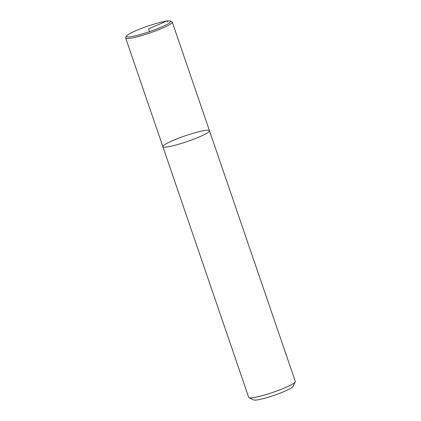 <?xml version="1.0" encoding="UTF-8"?>
<svg xmlns="http://www.w3.org/2000/svg" width="421" height="421" viewBox="0 0 421 421"><rect width="100%" height="100%" fill="white"/><g stroke="black" fill="none" stroke-linecap="round" stroke-linejoin="round"><path stroke-width="0.63" d="M248.732 397.429A24.618 3.042 -18.9 0 0 249.037 397.724A24.618 3.042 -18.9 0 0 273.008 392.33A24.618 3.042 -18.9 0 0 295.258 381.9A24.618 3.042 -18.9 0 0 295.316 381.479L209.458 130.715A24.618 3.042 -18.9 0 0 205.211 130.426A24.618 3.042 -18.9 0 0 178.646 138.177A24.618 3.042 -18.9 0 0 162.88 146.661A24.618 3.042 -18.9 0 0 187.156 141.567A24.618 3.042 -18.9 0 0 209.458 130.715A24.618 3.042 161.1 0 1 193.692 139.198A24.618 3.042 161.1 0 1 167.126 146.95A24.618 3.042 161.1 0 1 162.88 146.661L248.732 397.429M295.258 381.9L292.958 386.499A20.924 2.584 161.1 0 1 274.05 395.366A20.924 2.584 161.1 0 1 253.674 399.95L249.037 397.724M170.416 21.05L171.963 21.792A24.618 3.042 161.1 0 1 172.268 22.087A24.618 3.042 161.1 0 1 156.496 30.575A24.618 3.042 161.1 0 1 129.931 38.327A24.618 3.042 161.1 0 1 125.684 38.037A24.618 3.042 161.1 0 1 125.742 37.616L126.511 36.085A23.387 2.889 161.1 0 1 147.645 26.17A23.387 2.889 161.1 0 1 170.416 21.05A23.387 2.889 161.1 0 1 157.022 28.891A23.387 2.889 161.1 0 1 130.489 36.759A23.387 2.889 161.1 0 1 126.511 36.085M149.518 31.643L148.581 28.907L166.674 21.061L168.021 21.803M125.684 38.037L162.88 146.661M172.268 22.087L209.458 130.715"/></g></svg>
